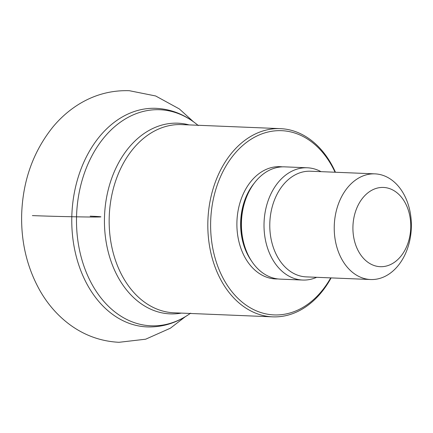 <?xml version="1.0" encoding="UTF-8"?>
<svg xmlns="http://www.w3.org/2000/svg" width="433" height="433" viewBox="0 0 433 433"><rect width="100%" height="100%" fill="white"/><g stroke="black" fill="none" stroke-linecap="round" stroke-linejoin="round"><path stroke-width="0.65" d="M335.445 172.242A94.177 68.652 92.3 0 0 280.373 128.644A94.177 68.652 92.3 0 0 278.814 128.606A94.177 68.652 92.3 0 0 207.851 222.069A94.177 68.652 92.3 0 0 272.655 316.848A94.177 68.652 92.3 0 0 274.213 316.886A94.177 68.652 92.3 0 0 331.115 277.899M335.05 172.226A92.197 67.207 92.3 0 0 280.124 130.642A92.197 67.207 92.3 0 0 210.649 222.14A92.197 67.207 92.3 0 0 275.621 314.959A92.197 67.207 92.3 0 0 330.72 277.883M302.694 280.043L280.091 279.117A56.176 40.951 -87.7 0 1 241.435 222.584A56.176 40.951 -87.7 0 1 283.767 166.835A56.176 40.951 -87.7 0 1 284.692 166.857L307.295 167.782A56.176 40.951 92.3 0 0 264.033 223.509A56.176 40.951 92.3 0 0 302.694 280.043A56.176 40.951 92.3 0 0 316.653 277.309M320.988 171.652A56.176 40.951 92.3 0 0 307.295 167.782M374.09 173.844A52.875 38.542 92.3 0 0 334.249 226.313A52.875 38.542 92.3 0 0 370.637 279.523A52.875 38.542 92.3 0 0 371.509 279.545A52.875 38.542 92.3 0 0 411.35 227.071A52.875 38.542 92.3 0 0 374.967 173.866A52.875 38.542 92.3 0 0 374.09 173.844M380.872 266.701A39.652 28.908 92.3 0 0 410.755 227.347A39.652 28.908 92.3 0 0 382.81 187.424A39.652 28.908 92.3 0 0 352.927 226.778A39.652 28.908 92.3 0 0 380.872 266.701M32.383 215.596A39.652 0.617 1.4 0 0 88.413 216.993A39.652 0.617 1.4 0 0 90.205 216.164M198.336 125.597C185.719 114.886 171.62 109.132 156.037 108.331A109.381 79.737 92.3 0 0 71.808 216.733A109.381 79.737 92.3 0 0 71.808 216.836A109.381 79.737 92.3 0 0 147.074 326.91C162.673 327.391 177.194 322.807 190.644 313.173M190.228 313.465A108.142 78.833 -87.7 0 1 76.527 217.003A108.142 78.833 -87.7 0 1 76.533 216.901A108.142 78.833 -87.7 0 1 118.723 123.41A108.142 78.833 -87.7 0 1 197.946 125.267M189.059 124.899A95.417 69.556 92.3 0 0 104.472 217.859A95.417 69.556 92.3 0 0 104.467 217.956A95.417 69.556 92.3 0 0 181.34 313.102M272.655 316.848L174.001 312.799A94.177 68.652 -87.7 0 1 109.192 218.118A94.177 68.652 -87.7 0 1 109.192 218.026A94.177 68.652 -87.7 0 1 181.719 124.601L280.373 128.644M277.834 278.939A56.176 40.951 -87.7 0 1 276.498 278.955A56.176 40.951 -87.7 0 1 236.911 222.4A56.176 40.951 -87.7 0 1 279.242 166.645A56.176 40.951 -87.7 0 1 282.43 166.851M251.091 260.347A53.535 39.024 -87.7 0 1 254.252 183.191M248.937 191.765A53.535 39.024 92.3 0 0 246.496 251.362M370.637 279.523L306.18 276.876A52.875 38.542 -87.7 0 1 269.797 223.672A52.875 38.542 -87.7 0 1 310.51 171.224L374.967 173.866M193.345 121.668L179.386 108.97L155.647 95.969L129.332 90.703C110.935 90.134 93.809 94.832 77.967 104.802C68.517 110.81 60.117 118.258 52.766 127.156C33.076 151.853 22.705 181.102 21.65 214.909C21.071 242.924 27.322 268.428 40.404 291.431C48.16 304.767 57.973 315.846 69.843 324.68C84.619 335.515 101.008 341.388 119.021 342.297L145.667 339.201L170.386 328.198L185.351 316.675"/></g></svg>
